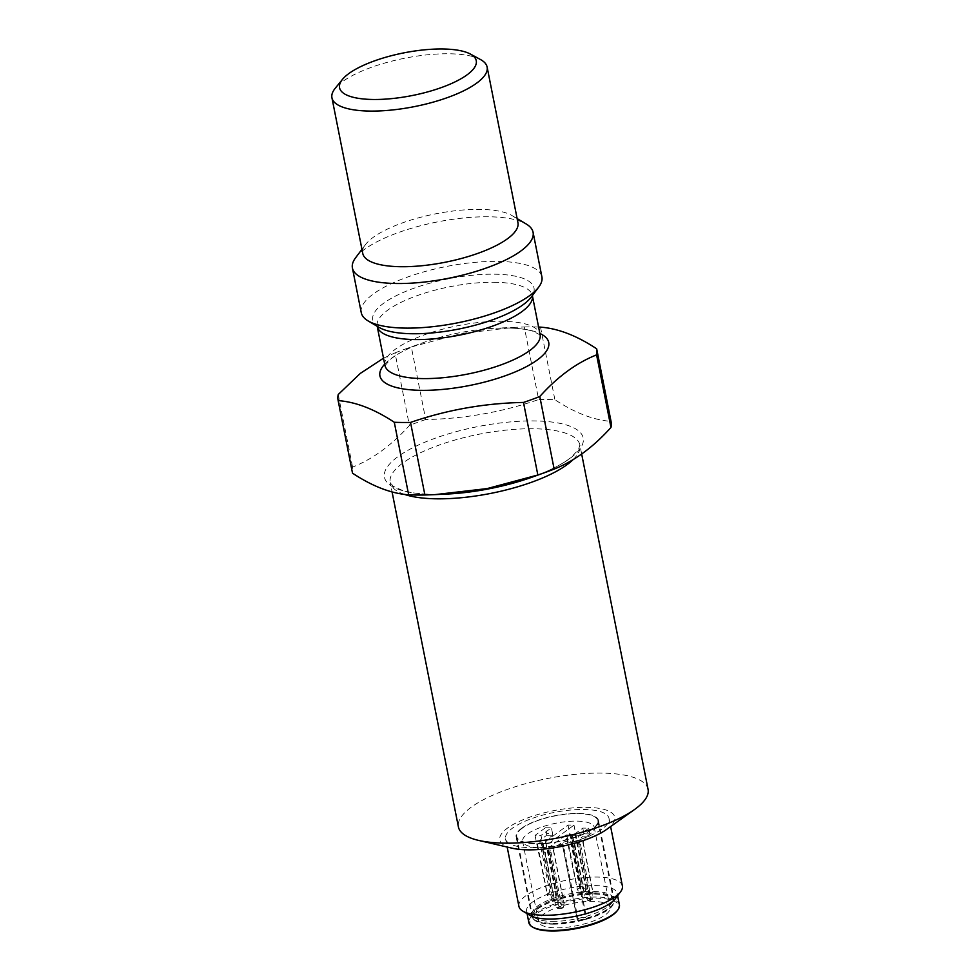 <?xml version="1.0" encoding="UTF-8"?>
<svg xmlns="http://www.w3.org/2000/svg" width="980" height="980" viewBox="0 0 980 980"><rect width="100%" height="100%" fill="white"/><g stroke="black" fill="none" stroke-linecap="round" stroke-linejoin="round"><path stroke-width="0.73" stroke-dasharray="4.9 3.68" d="M596.661 348.794L611.03 421.363C593.488 420.065 574.77 412.837 554.888 399.705A131.822 41.123 -11.2 0 0 538.645 399.546L524.276 326.977L514.206 327.345L462.021 333.396L411.33 346.957L425.7 419.538C464.52 418.791 502.164 412.127 538.645 399.546M540.519 327.136L554.888 399.705M383.511 358.19L395.026 352.874L409.395 425.455C391.694 445.202 372.755 459.081 352.592 467.093A131.822 41.123 -11.2 0 0 352.457 472.875M338.223 394.524L352.592 467.093M586.763 918.897L585.734 917.819A4.398 1.372 -11.2 0 0 580.871 917.66A4.398 1.372 -11.2 0 0 577.245 919.767A4.398 1.372 -11.2 0 0 577.379 920.012L578.421 921.09A36.468 11.38 -11.2 0 0 586.763 918.897L571.683 842.727L570.642 841.636A4.398 1.372 -11.2 0 0 565.779 841.489A4.398 1.372 -11.2 0 0 562.165 843.596A4.398 1.372 -11.2 0 0 562.299 843.841L563.329 844.919A36.468 11.38 -11.2 0 1 540.384 847.541A36.468 11.38 -11.2 0 1 522.634 841.416L538.535 921.678A36.468 11.38 -11.2 0 0 556.285 927.815A36.468 11.38 -11.2 0 0 593.133 921.102A36.468 11.38 -11.2 0 0 610.087 907.517A36.468 11.38 -11.2 0 0 572.1 903.438A36.468 11.38 -11.2 0 0 538.535 921.678M548.8 843.596L573.998 825.123L568.02 825.062L542.834 843.535L548.8 843.596L550.589 852.6L549.841 852.6A4.398 1.372 -11.2 0 0 551.017 852.282L550.589 852.6M546.264 841.906L545.823 842.224A4.398 1.372 -11.2 0 0 545.517 841.906L546.264 841.906L545.934 840.277L552.022 835.817A1.752 0.931 -89.4 0 0 552.561 833.539L546.583 833.478L545.456 827.745L535.031 835.389L540.997 835.45L542.785 844.454L542.038 844.454L551.924 894.409L552.818 895.696L553.112 894.103L555.721 892.192L554.913 899.089L552.144 899.064L549.743 892.131L547.134 894.042L550.527 900.253L552.144 899.064M545.456 827.745L551.422 827.806L540.997 835.45M571.683 842.727A36.468 11.38 -11.2 0 0 594.186 827.242A36.468 11.38 -11.2 0 0 556.199 823.163A36.468 11.38 -11.2 0 0 522.634 841.416M578.323 835.817L572.357 835.756L582.782 828.112L588.747 828.173L578.323 835.817L580.111 844.834L579.364 844.821L589.262 894.789L590.144 896.063L590.438 894.471L593.047 892.56L592.251 899.456L589.47 899.432L587.069 892.498L584.46 894.409L587.865 900.62L589.47 899.432M578.421 921.09L563.329 844.919M617.143 910.849A45.264 14.124 -11.2 0 0 571.561 900.743A45.264 14.124 -11.2 0 0 533.267 927.448M361.252 312.632A92.083 28.726 168.8 0 1 404.054 278.332A92.083 28.726 168.8 0 1 497.093 261.378A92.083 28.726 168.8 0 1 541.903 276.862M480.47 59.523A79.098 24.672 -11.2 0 0 448.632 53.765A79.098 24.672 -11.2 0 0 335.221 88.274M362.759 253.416A79.098 24.672 168.8 0 1 365.491 244.608A79.098 24.672 168.8 0 1 479.441 209.389A79.098 24.672 168.8 0 1 512.062 215.588A79.098 24.672 168.8 0 1 517.942 222.681M355.593 257.789A92.083 28.726 168.8 0 1 488.261 216.776A92.083 28.726 168.8 0 1 526.223 224.004M524.276 326.977A131.822 41.123 168.8 0 1 532.569 326.928A131.822 41.123 168.8 0 1 538.608 327.063M395.026 352.874A131.822 41.123 168.8 0 1 404.434 349.346A131.822 41.123 168.8 0 1 411.33 346.957M619.409 904.822A46.133 14.394 -11.2 0 0 571.352 899.652A46.133 14.394 -11.2 0 0 528.882 922.744M615.538 898.489A46.133 14.394 -11.2 0 0 617.13 893.356A46.133 14.394 -11.2 0 0 569.074 888.186A46.133 14.394 -11.2 0 0 526.615 911.278A46.133 14.394 -11.2 0 0 530.045 915.418M648.062 789.341A96.677 30.16 -11.2 0 0 547.367 778.537A96.677 30.16 -11.2 0 0 458.395 826.899M606.596 829.435A58.616 18.289 -11.2 0 0 592.765 807.618A58.616 18.289 -11.2 0 0 516.472 822.722A58.616 18.289 -11.2 0 0 512.001 848.166M531.209 847.7A52.736 16.452 -11.2 0 0 584.484 837.998A52.736 16.452 -11.2 0 0 609.009 818.349A52.736 16.452 -11.2 0 0 554.08 812.457A52.736 16.452 -11.2 0 0 505.558 838.843A52.736 16.452 -11.2 0 0 531.209 847.7M622.386 885.932A52.736 16.452 -11.2 0 0 567.469 880.028A52.736 16.452 -11.2 0 0 518.935 906.414M551.017 852.282L561.516 905.312L559.739 902.556L549.841 852.6M572.308 836.675L571.561 836.675A4.398 1.372 -11.2 0 0 572.737 836.357L571.977 835.046L553.737 848.423L547.771 848.361L548.09 850.003L548.837 850.003L558.735 899.971L563.206 900.008L564.137 903.634L563.524 907.247L561.908 908.436L561.589 905.508L564.137 903.634M572.737 836.357L583.235 889.387L581.459 886.63L571.561 836.675M573.998 825.123L585.844 887.476L583.235 889.387M585.856 887.709L585.244 891.322L583.627 892.511L583.321 889.583M568.02 825.062L580.871 891.286L579.254 892.462L583.627 892.511M579.891 887.66L577.343 889.522L579.254 892.462M555.55 905.251L545.052 852.233A4.398 1.372 -11.2 0 0 545.358 852.551L555.55 905.251L557.534 908.387L559.151 907.198L558.171 903.585L558.735 899.971M555.623 905.447L558.171 903.585M542.834 843.535L544.611 852.551L545.358 852.551M555.256 902.519L559.739 902.556M557.534 908.387L561.908 908.436M559.151 907.198L563.524 907.247M554.068 850.052L553.627 850.37A4.398 1.372 -11.2 0 0 553.32 850.052L554.068 850.052L553.737 848.423M553.32 850.052L563.206 900.008M553.627 850.37L564.125 903.401M577.343 889.522L576.975 886.594L581.459 886.63M547.771 848.361L566.011 834.985L577.269 889.326M548.09 850.003L558.159 903.34M566.33 836.626L567.077 836.626L576.975 886.594M566.011 834.985L571.977 835.046M580.871 891.286L585.244 891.322M569.809 834.078L570.556 834.078L580.454 884.046L579.878 887.414M580.454 884.046L584.925 884.095L585.844 887.476M575.787 834.127L575.04 834.127L584.925 884.095M588.747 828.173L589.887 833.907A1.752 0.931 -89.4 0 1 589.348 836.185L583.37 836.124A1.752 0.931 -89.4 0 0 583.921 833.845L582.782 828.112M590.144 896.063L590.634 900.645L592.251 899.456M582.843 842.273L583.149 842.604A4.398 1.372 -11.2 0 0 582.843 842.273L592.729 892.241L588.257 892.192L587.939 893.76M583.149 842.604L593.047 892.56M593.206 893.809L592.729 892.241M577.612 842.224L578.359 842.224A4.398 1.372 -11.2 0 0 577.183 842.543L577.293 840.583L583.37 836.124M577.183 842.543L587.069 892.498M572.357 835.756L584.46 894.409M579.364 844.821A4.398 1.372 -11.2 0 0 580.54 844.515L580.111 844.834M580.54 844.515L590.438 894.471M583.59 842.286L583.259 840.644L589.348 836.185M578.359 842.224L588.257 892.192M583.259 840.644L577.293 840.583M590.634 900.645L587.865 900.62M584.864 896.002L584.778 894.74L589.262 894.789M574.574 844.454A4.398 1.372 -11.2 0 0 574.88 844.772L574.133 844.772M574.88 844.772L584.778 894.74M546.583 833.478A1.752 0.931 -89.4 0 1 546.044 835.756L539.956 840.215L539.858 842.175L549.743 892.131M552.818 895.696L553.308 900.277L554.913 899.089M545.823 842.224L555.721 892.192M555.88 893.442L555.403 891.861L550.932 891.825L550.601 893.38M545.517 841.906L555.403 891.861M535.031 835.389L547.134 894.042M552.561 833.539L551.422 827.806M542.038 844.454A4.398 1.372 -11.2 0 0 543.214 844.135L542.785 844.454M543.214 844.135L553.112 894.103M540.286 841.857L541.034 841.857L550.932 891.825M545.934 840.277L539.956 840.215M553.308 900.277L550.527 900.253M547.538 895.634L547.452 894.373L551.924 894.409M537.248 844.086A4.398 1.372 -11.2 0 0 537.555 844.405L536.807 844.405M537.555 844.405L547.452 894.373M541.034 841.857A4.398 1.372 -11.2 0 0 539.858 842.175M570.556 834.078A4.398 1.372 -11.2 0 0 569.38 834.397M548.837 850.003A4.398 1.372 -11.2 0 0 547.661 850.322M425.7 419.538A131.822 41.123 -11.2 0 0 409.395 425.455M552.622 923.797A41.528 12.961 -11.2 0 0 594.578 916.153A41.528 12.961 -11.2 0 0 613.884 900.681A41.528 12.961 -11.2 0 0 613.799 900.326A41.528 12.961 -11.2 0 0 570.63 896.039A41.528 12.961 -11.2 0 0 532.361 916.447A41.528 12.961 -11.2 0 0 532.41 916.815A41.528 12.961 -11.2 0 0 552.622 923.797M552.696 924.177A41.528 12.961 -11.2 0 0 612.941 905.091A41.528 12.961 -11.2 0 0 613.958 901.061A41.528 12.961 -11.2 0 0 593.745 894.079A41.528 12.961 -11.2 0 0 551.801 901.723A41.528 12.961 -11.2 0 0 532.495 917.194A41.528 12.961 -11.2 0 0 534.97 920.526A41.528 12.961 -11.2 0 0 552.696 924.177M552.267 921.372A41.307 12.887 -11.2 0 0 594.003 913.777A41.307 12.887 -11.2 0 0 613.211 898.391A41.307 12.887 -11.2 0 0 613.113 898.023A41.307 12.887 -11.2 0 0 570.188 893.76A41.307 12.887 -11.2 0 0 532.115 914.058A41.307 12.887 -11.2 0 0 532.165 914.426A41.307 12.887 -11.2 0 0 552.267 921.372M522.193 828.247A41.307 12.887 -11.2 0 0 516.766 836.614A41.307 12.887 -11.2 0 0 536.856 843.56A41.307 12.887 -11.2 0 0 578.592 835.965A41.307 12.887 -11.2 0 0 597.8 820.579A41.307 12.887 -11.2 0 0 566.636 814.172A41.307 12.887 -11.2 0 0 522.193 828.247M521.63 828.247A41.968 13.095 -11.2 0 0 516.117 836.749A41.968 13.095 -11.2 0 0 559.825 841.44A41.968 13.095 -11.2 0 0 598.449 820.444A41.968 13.095 -11.2 0 0 566.783 813.939A41.968 13.095 -11.2 0 0 521.63 828.247M493.871 282.252A79.098 24.672 168.8 0 1 532.361 295.556A79.098 24.672 168.8 0 1 532.373 295.58L531.185 297.148A82.185 25.639 -11.2 0 0 494.018 274.192A82.185 25.639 -11.2 0 0 400.134 293.841A82.185 25.639 -11.2 0 0 378.893 327.308L377.19 326.279A79.098 24.672 168.8 0 1 377.19 326.279A79.098 24.672 168.8 0 1 413.964 296.818A79.098 24.672 168.8 0 1 493.871 282.252M384.907 365.295A79.098 24.672 168.8 0 1 421.682 335.834A79.098 24.672 168.8 0 1 501.601 321.269A79.098 24.672 168.8 0 1 540.09 334.572M570.642 841.636L585.734 917.819M562.299 843.841L577.379 920.012M384.687 364.168A86.032 26.84 168.8 0 1 423.225 342.62A86.032 26.84 168.8 0 1 496.015 328.202A86.032 26.84 168.8 0 1 506.856 327.994A86.032 26.84 168.8 0 1 539.87 333.445M581.667 454.022L579.878 445.006L578.494 449.624L571.254 457.231C562.618 464.177 549.596 470.804 532.214 477.113A101.295 31.605 -11.2 0 0 583.382 440.216A101.295 31.605 -11.2 0 0 533.892 420.922A101.295 31.605 -11.2 0 0 397.77 456.778A101.295 31.605 -11.2 0 0 433.748 494.337A101.295 31.605 -11.2 0 0 446.513 494.079C428.04 494.876 413.474 493.7 402.841 490.588L393.25 486.301L390.212 482.564A96.677 30.16 168.8 0 1 435.157 446.549A96.677 30.16 168.8 0 1 532.826 428.75A96.677 30.16 168.8 0 1 579.878 445.006A96.677 30.16 168.8 0 1 573.104 459.62M404.397 494.373A96.677 30.16 168.8 0 1 390.212 482.564L392.074 491.935M589.887 833.907L583.921 833.845M552.022 835.817L546.044 835.756M537.359 907.688A41.968 13.095 168.8 0 1 593.758 892.841A41.968 13.095 168.8 0 1 614.178 899.897A41.968 13.095 168.8 0 1 575.554 920.894A41.968 13.095 168.8 0 1 531.846 916.202A41.968 13.095 168.8 0 1 537.359 907.688M577.245 919.767L562.165 843.596M594.186 827.242L610.087 907.517M365.491 244.608L361.951 249.324M512.062 215.588L517.121 218.601M384.932 365.748L390.297 359.464C397.145 353.768 408.121 348.157 423.225 342.62L404.434 349.346M540.237 335.001L533.451 331.412C527.167 329.317 518.261 328.178 506.709 327.994L496.015 328.202L514.206 327.345M526.615 911.278L527.093 913.654M617.13 893.356L617.608 895.732M505.558 838.843L507.175 847.039M609.009 818.349L610.626 826.557M516.766 836.614L532.165 914.426M597.8 820.579L613.211 898.391M532.115 914.058L532.361 916.447M613.113 898.023L613.799 900.326M516.117 836.749L531.846 916.202L534.97 920.526M598.449 820.444L614.178 899.897L612.941 905.091"/><path stroke-width="1.47" d="M596.722 349.101A131.822 41.123 168.8 0 1 596.587 354.87C576.559 362.796 557.62 376.675 539.784 396.52L554.153 469.089C574.329 461.078 593.268 447.199 610.969 427.452A131.822 41.123 -11.2 0 0 611.091 421.67L596.722 349.101A131.822 41.123 168.8 0 0 596.661 348.794C576.767 335.662 558.061 328.435 540.519 327.136A131.822 41.123 168.8 0 0 538.608 327.063M596.587 354.87L610.969 427.452M539.784 396.52A131.822 41.123 168.8 0 1 523.479 402.437C484.659 403.184 447.015 409.848 410.534 422.429L424.904 494.998L434.973 494.63L487.158 488.579L537.849 475.006A131.822 41.123 -11.2 0 0 544.745 472.63A131.822 41.123 -11.2 0 0 554.153 469.089M523.479 402.437L537.849 475.006M410.534 422.429A131.822 41.123 168.8 0 1 394.291 422.27C374.409 409.126 355.691 401.91 338.149 400.612A131.822 41.123 168.8 0 1 338.088 400.305A131.822 41.123 168.8 0 1 338.223 394.524L360.309 373.405L383.511 358.19M527.093 913.654L528.882 922.744A46.133 14.394 -11.2 0 0 532.312 926.884L533.267 927.448A45.264 14.124 -11.2 0 0 551.936 931A45.264 14.124 -11.2 0 0 617.143 910.849L617.817 909.955A46.133 14.394 -11.2 0 0 619.409 904.822L617.608 895.732M517.121 218.601L526.223 224.004A92.083 28.726 168.8 0 1 533.071 232.26L541.903 276.862A92.083 28.726 168.8 0 1 538.718 287.103A92.083 28.726 168.8 0 1 406.063 328.116A92.083 28.726 168.8 0 1 368.088 320.901A92.083 28.726 168.8 0 1 361.252 312.632L352.42 268.03A92.083 28.726 168.8 0 1 355.593 257.789L361.951 249.324M342.461 79.392L335.221 88.274A79.098 24.672 -11.2 0 0 331.938 97.792A79.098 24.672 -11.2 0 0 370.44 111.083A79.098 24.672 -11.2 0 0 450.347 96.53A79.098 24.672 -11.2 0 0 487.121 67.057A79.098 24.672 -11.2 0 0 480.47 59.523L470.388 54.059A69.666 21.732 -11.2 0 0 403.687 52.908A69.666 21.732 -11.2 0 0 342.461 79.392A69.666 21.732 -11.2 0 0 373.478 99.482A69.666 21.732 -11.2 0 0 453.716 82.516A69.666 21.732 -11.2 0 0 470.388 54.059M487.121 67.057L517.942 222.681A79.098 24.672 168.8 0 1 445.141 262.26A79.098 24.672 168.8 0 1 362.759 253.416L331.938 97.792M533.071 232.26A92.083 28.726 168.8 0 1 448.326 278.332A92.083 28.726 168.8 0 1 352.42 268.03M532.312 926.884A46.133 14.394 -11.2 0 0 551.336 930.498A46.133 14.394 -11.2 0 0 617.817 909.955M507.175 847.039L518.935 906.414A52.736 16.452 -11.2 0 0 522.855 911.143L530.045 915.418A46.133 14.394 -11.2 0 0 549.07 919.032A46.133 14.394 -11.2 0 0 615.538 898.489L620.561 891.8A52.736 16.452 -11.2 0 0 622.386 885.932L610.626 826.557M392.074 491.935L458.395 826.899A96.677 30.16 -11.2 0 0 478.559 840.387A96.677 30.16 -11.2 0 0 505.435 843.155A96.677 30.16 -11.2 0 0 634.55 809.505A96.677 30.16 -11.2 0 0 648.062 789.341L581.667 454.022M478.559 840.387L512.001 848.166A58.616 18.289 -11.2 0 0 528.306 849.844A58.616 18.289 -11.2 0 0 606.596 829.435L634.55 809.505M522.855 911.143A52.736 16.452 -11.2 0 0 544.598 915.283A52.736 16.452 -11.2 0 0 620.561 891.8M394.291 422.27L408.66 494.839A131.822 41.123 -11.2 0 0 416.61 495.047A131.822 41.123 -11.2 0 0 424.904 494.998M338.088 400.305L352.457 472.875A131.822 41.123 -11.2 0 0 352.518 473.181L338.149 400.612M408.66 494.839C391.118 493.528 372.412 486.313 352.518 473.181M384.907 365.295A79.098 24.672 168.8 0 0 467.288 374.14A79.098 24.672 168.8 0 0 540.09 334.572L532.373 295.58A79.098 24.672 168.8 0 1 459.571 335.123A79.098 24.672 168.8 0 1 377.19 326.303L384.981 365.601M368.088 320.901L378.893 327.308A82.185 25.639 -11.2 0 0 412.776 333.751A82.185 25.639 -11.2 0 0 531.185 297.148L538.718 287.103M539.87 333.445A86.032 26.84 168.8 0 1 469.543 385.495A86.032 26.84 168.8 0 1 384.687 364.168M434.973 494.63L446.513 494.079A101.295 31.605 -11.2 0 0 532.214 477.113L544.745 472.63M573.104 459.62A96.677 30.16 168.8 0 1 437.264 498.82A96.677 30.16 168.8 0 1 404.397 494.373"/></g></svg>
